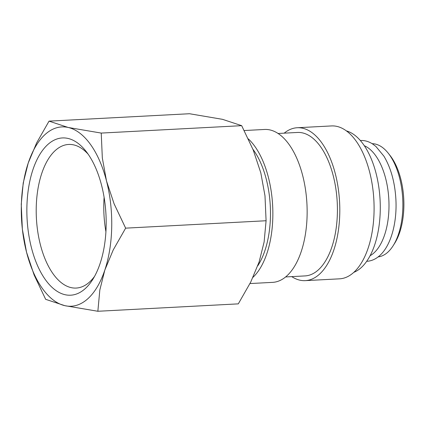 <?xml version="1.0" encoding="UTF-8"?>
<svg xmlns="http://www.w3.org/2000/svg" width="425" height="425" viewBox="0 0 425 425"><rect width="100%" height="100%" fill="white"/><g stroke="black" fill="none" stroke-linecap="round" stroke-linejoin="round"><path stroke-width="0.64" d="M257.773 265.795A71.83 36.04 -93 0 0 252.933 149.297M249.974 283.555L272.611 282.365A76.553 38.409 -93 0 0 286.604 276.112A76.553 38.409 -93 0 0 305.479 189.433A76.553 38.409 -93 0 0 264.552 129.466L244.232 130.533M253.013 277.281A76.553 38.409 -93 0 0 272.776 208.595A76.553 38.409 -93 0 0 248.354 138.906M285.632 276.946L305.022 275.921A71.83 36.04 -93 0 0 318.15 270.056A71.83 36.04 -93 0 0 335.856 188.727A71.83 36.04 -93 0 0 297.457 132.462L278.067 133.482M291.752 276.622A76.553 38.409 -93 0 0 305.272 280.638L339.559 278.832A76.553 38.409 -93 0 0 353.552 272.579A76.553 38.409 -93 0 0 372.428 185.9A76.553 38.409 -93 0 0 331.5 125.933L297.208 127.744A76.553 38.409 -93 0 0 284.187 133.163M305.272 280.638A76.553 38.409 -93 0 0 319.265 274.391A76.553 38.409 -93 0 0 338.135 187.712A76.553 38.409 -93 0 0 297.208 127.744M353.812 272.351A71.83 36.04 -93 0 0 361.011 267.798A71.83 36.04 -93 0 0 379.477 192.366A71.83 36.04 -93 0 0 346.354 130.884M370.106 255.707A56.706 28.454 -93 0 0 373.782 253.072A56.706 28.454 -93 0 0 388.562 195.596A56.706 28.454 -93 0 0 364.31 145.717M378.144 256.897A56.706 28.454 -93 0 0 387.658 252.338A56.706 28.454 -93 0 0 393.221 245.602L394.724 243.206A53.874 27.03 -93 0 0 390.102 155.561L388.354 153.34A56.706 28.454 -93 0 0 372.172 143.692M393.221 245.602A56.706 28.454 -93 0 0 388.354 153.34M97.856 311.27L99.827 290.004L104.821 270.077L113.215 249.964L125.641 228.151L114.086 203.788L106.51 180.981A89.787 45.05 -93 0 0 68.207 127.473A89.787 45.05 -93 0 0 45.379 134.236A89.787 45.05 -93 0 0 28.215 163.062A89.787 45.05 -93 0 0 26.525 252.158L34.106 274.964L45.661 299.328L64.828 305.665A89.787 45.05 -93 0 0 87.656 298.897A89.787 45.05 -93 0 0 104.821 270.077A89.787 45.05 -93 0 0 106.51 180.981L102.329 157.994L101.23 133.078L68.207 127.473L49.034 121.136L36.608 142.949L28.215 163.062L23.221 182.994L21.25 204.255L22.35 229.171L26.525 252.158A89.787 45.05 -93 0 0 64.828 305.665L97.856 311.27L238.303 303.864L250.734 282.051L259.123 261.938L264.116 242.006L266.087 220.745L125.641 228.151M49.034 121.136L189.486 113.73L222.509 119.335L241.682 125.672L253.231 150.036L260.812 172.842L264.993 195.829L266.087 220.745M94.578 276.34A71.905 36.077 87 0 1 89.351 282.189A71.905 36.077 87 0 1 76.208 288.06A71.905 36.077 87 0 1 37.767 231.737A71.905 36.077 87 0 1 55.494 150.322A71.905 36.077 87 0 1 68.637 144.452A71.905 36.077 87 0 1 88.14 154.174M105.921 231.715A71.905 36.077 87 0 1 104.109 197.359M85.053 288.766A78.737 39.504 87 0 1 31.45 247.775A78.737 39.504 87 0 1 47.982 144.367A78.737 39.504 87 0 1 86.02 151.311A78.737 39.504 87 0 1 92.777 279.411A78.737 39.504 87 0 1 85.053 288.766M241.682 125.672L101.23 133.078M366.695 261.311L366.881 261.301C371.482 261.014 375.705 259.154 379.562 255.722C390.846 245.91 397.184 222.934 395.893 199.373C394.889 182.261 390.894 167.859 383.913 156.166L375.833 146.391L372.475 143.878C368.634 141.435 364.65 140.308 360.512 140.494L360.326 140.505"/></g></svg>
